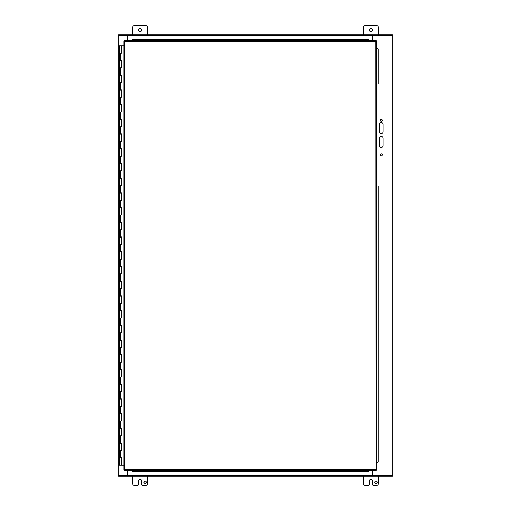 <?xml version="1.0" encoding="UTF-8"?>
<svg xmlns="http://www.w3.org/2000/svg" width="511" height="511" viewBox="0 0 511 511"><rect width="100%" height="100%" fill="white"/><g stroke="black" fill="none" stroke-linecap="round" stroke-linejoin="round"><path stroke-width="0.77" d="M372.589 40.727L372.819 35.291L392.237 35.291L392.237 475.709L372.315 475.709L372.315 476.252L372.315 475.479L127.648 475.479L127.648 476.252L127.648 475.709L118.763 475.709L127.143 475.709L127.373 470.273M392.237 35.291L393.01 35.291L393.01 475.709L372.819 475.709L372.589 470.273M127.648 40.727L127.648 34.748L127.648 35.291L118.763 35.291L118.763 475.709L117.99 475.709L117.99 35.291L127.143 35.291L127.373 40.727M382.324 120.289A1.035 1.035 0 0 1 380.772 121.184A1.035 1.035 0 0 1 380.772 119.395A1.035 1.035 0 0 1 382.324 120.289M382.324 154.782A1.035 1.035 0 0 1 380.772 155.676A1.035 1.035 0 0 1 380.772 153.888A1.035 1.035 0 0 1 382.324 154.782M383.129 124.429L383.129 131.787A1.84 1.84 0 0 1 381.289 133.626A1.84 1.84 0 0 1 379.449 131.787L379.449 124.429A1.84 1.84 0 0 1 381.289 122.589A1.84 1.84 0 0 1 383.129 124.429M383.129 145.584A1.84 1.84 0 0 1 381.289 147.424A1.84 1.84 0 0 1 379.449 145.584L379.449 138.226A1.84 1.84 0 0 1 381.289 136.386A1.84 1.84 0 0 1 383.129 138.226L383.129 145.584M132.707 34.748L132.707 27.39A1.84 1.84 0 0 1 134.546 25.55L145.584 25.55A1.84 1.84 0 0 1 147.424 27.39L147.424 34.748M138.455 30.149A1.61 1.61 0 0 1 140.87 28.757A1.61 1.61 0 0 1 140.87 31.541A1.61 1.61 0 0 1 138.455 30.149M363.577 34.748L363.577 27.39A1.84 1.84 0 0 1 365.416 25.55L376.454 25.55A1.84 1.84 0 0 1 378.293 27.39L378.293 34.748M369.325 30.149A1.61 1.61 0 0 1 371.74 28.757A1.61 1.61 0 0 1 371.74 31.541A1.61 1.61 0 0 1 369.325 30.149M374.838 482.224A1.15 1.15 0 0 1 376.569 481.228A1.15 1.15 0 0 1 376.569 483.227A1.15 1.15 0 0 1 374.838 482.224M378.293 476.252L378.293 483.61A1.84 1.84 0 0 1 376.454 485.45L373.464 485.45A0.92 0.92 0 0 1 372.545 484.53L372.545 480.851A1.61 1.61 0 0 0 370.935 479.241A1.61 1.61 0 0 0 369.325 480.851L369.325 484.53A0.92 0.92 0 0 1 368.405 485.45L365.416 485.45A1.84 1.84 0 0 1 363.577 483.61L363.577 476.252M143.968 482.224A1.15 1.15 0 0 1 145.699 481.228A1.15 1.15 0 0 1 145.699 483.227A1.15 1.15 0 0 1 143.968 482.224M147.424 476.252L147.424 483.61A1.84 1.84 0 0 1 145.584 485.45L142.595 485.45A0.92 0.92 0 0 1 141.675 484.53L141.675 480.851A1.61 1.61 0 0 0 140.065 479.241A1.61 1.61 0 0 0 138.455 480.851L138.455 484.53A0.92 0.92 0 0 1 137.536 485.45L134.546 485.45A1.84 1.84 0 0 1 132.707 483.61L132.707 476.252M376.901 185.116L376.901 85.075M377.035 185.174L376.69 184.765M376.69 85.426L377.035 85.018M378.134 461.631L377.316 462.366L378.134 461.631L378.134 186.291M377.412 48.634L378.134 49.369L377.412 48.634M131.864 39.986L132.598 39.264L131.864 39.986M368.029 39.264L368.763 40.082L368.029 39.264L132.598 39.264M132.598 471.736L131.864 470.918L132.598 471.736L368.029 471.736L368.763 470.918L368.029 471.736M377.316 462.366L376.671 462.366L376.671 48.404M377.316 48.634L376.671 48.634M131.864 40.082L131.634 40.727M368.763 40.082L368.763 40.727L131.864 40.727M368.029 39.36L132.598 39.36M131.864 470.918L131.864 470.273M132.598 471.64L368.029 471.64M368.763 470.918L368.763 470.273M378.134 83.906L378.134 49.369M378.038 83.906L378.038 49.369M378.038 461.631L378.038 186.291M376.122 470.273L375.898 41.5L124.729 41.5L124.729 469.5L375.898 469.5L376.122 470.273L124.505 470.273L124.729 469.5L123.956 469.724L123.956 41.276L124.729 41.5L124.505 40.727L376.122 40.727L375.898 41.5L376.671 41.276L376.671 469.724L375.898 469.5L376.671 469.724M376.122 40.727L375.898 41.5L376.671 41.276M123.956 41.276L124.729 41.5L124.505 40.727M124.505 470.273L124.729 469.5L123.956 469.724M118.533 35.291L118.533 34.748L372.315 34.748L372.315 40.727M392.467 35.291L392.467 34.748L372.315 34.748L372.315 35.291L372.819 35.291M372.315 470.273L372.315 475.479M127.648 470.273L127.648 475.479M392.467 475.709L392.467 476.252L118.533 476.252L118.533 475.709M121.356 45.786L121.835 45.786L121.835 53.144L119.517 53.144L121.356 53.144L121.356 45.786L119.517 45.786L119.517 60.355L121.835 60.355L121.835 67.861L119.517 67.861L121.356 67.861L121.356 60.649L119.517 60.649L119.517 75.072L121.835 75.072L121.835 82.578L119.517 82.578L121.356 82.578L121.356 75.366L119.517 75.366L119.517 89.789L121.835 89.789L121.835 97.294L119.517 97.294L121.356 97.294L121.356 90.083L119.517 90.083L119.517 104.506L121.835 104.506L121.835 112.011L119.517 112.011L121.356 112.011L121.356 104.8L119.517 104.8L119.517 119.223L121.835 119.223L121.835 126.728L119.517 126.728L121.356 126.728L121.356 119.517L119.517 119.517L119.517 133.939L121.835 133.939L121.835 141.445L119.517 141.445L121.356 141.445L121.356 134.233L119.517 134.233L119.517 148.656L121.835 148.656L121.835 156.162L119.517 156.162L121.356 156.162L121.356 148.95L119.517 148.95L119.517 163.373L121.835 163.373L121.835 170.878L119.517 170.878L121.356 170.878L121.356 163.667L119.517 163.667L119.517 178.09L121.835 178.09L121.835 185.595L119.517 185.595L121.356 185.595L121.356 178.384L119.517 178.384L119.517 192.807L121.835 192.807L121.835 200.312L119.517 200.312L121.356 200.312L121.356 193.101L119.517 193.101L119.517 207.523L121.835 207.523L121.835 215.029L119.517 215.029L121.356 215.029L121.356 207.817L119.517 207.817L119.517 222.24L121.835 222.24L121.835 229.746L119.517 229.746L121.356 229.746L121.356 222.534L119.517 222.534L119.517 236.957L121.835 236.957L121.835 244.462L119.517 244.462L121.356 244.462L121.356 237.251L119.517 237.251L119.517 251.674L121.835 251.674L121.835 259.179L119.517 259.179L121.356 259.179L121.356 251.968L119.517 251.968L119.517 266.391L121.835 266.391L121.835 273.896L119.517 273.896L121.356 273.896L121.356 266.685L119.517 266.685L119.517 281.107L121.835 281.107L121.835 288.613L119.517 288.613L121.356 288.613L121.356 281.401L119.517 281.401L119.517 295.824L121.835 295.824L121.835 303.33L119.517 303.33L121.356 303.33L121.356 296.118L119.517 296.118L119.517 310.541L121.835 310.541L121.835 318.046L119.517 318.046L121.356 318.046L121.356 310.835L119.517 310.835L119.517 325.258L121.835 325.258L121.835 332.763L119.517 332.763L121.356 332.763L121.356 325.552L119.517 325.552L119.517 339.975L121.835 339.975L121.835 347.48L119.517 347.48L121.356 347.48L121.356 340.269L119.517 340.269L119.517 354.691L121.835 354.691L121.835 362.197L119.517 362.197L121.356 362.197L121.356 354.985L119.517 354.985L119.517 369.408L121.835 369.408L121.835 376.914L119.517 376.914L121.356 376.914L121.356 369.702L119.517 369.702L119.517 384.125L121.835 384.125L121.835 391.63L119.517 391.63L121.356 391.63L121.356 384.419L119.517 384.419L119.517 398.842L121.835 398.842L121.835 406.347L119.517 406.347L121.356 406.347L121.356 399.136L119.517 399.136L119.517 413.559L121.835 413.559L121.835 421.064L119.517 421.064L121.356 421.064L121.356 413.853L119.517 413.853L119.517 428.275L121.835 428.275L121.835 435.781L119.517 435.781L121.356 435.781L121.356 428.569L119.517 428.569L119.517 442.992L121.835 442.992L121.835 450.498L119.517 450.498L121.356 450.498L121.356 443.286L119.517 443.286L119.517 457.709L121.835 457.709L121.835 465.214L123.956 465.214M121.759 60.355L121.184 60.649M121.759 75.072L121.184 75.366M121.759 89.789L121.184 90.083M121.759 104.506L121.184 104.8M121.759 119.223L121.184 119.517M121.759 133.939L121.184 134.233M121.759 148.656L121.184 148.95M121.759 163.373L121.184 163.667M121.759 178.09L121.184 178.384M121.759 192.807L121.184 193.101M121.759 207.523L121.184 207.817M121.759 222.24L121.184 222.534M121.759 236.957L121.184 237.251M121.759 251.674L121.184 251.968M121.759 266.391L121.184 266.685M121.759 281.107L121.184 281.401M121.759 295.824L121.184 296.118M121.759 310.541L121.184 310.835M121.759 325.258L121.184 325.552M121.759 339.975L121.184 340.269M121.759 354.691L121.184 354.985M121.759 369.408L121.184 369.702M121.759 384.125L121.184 384.419M121.759 398.842L121.184 399.136M121.759 413.559L121.184 413.853M121.759 428.275L121.184 428.569M121.759 442.992L121.184 443.286M121.759 457.709L119.517 458.003L119.517 465.214L121.797 465.214L121.797 457.709M121.184 458.003L121.356 465.214M121.797 53.144L121.797 45.786M121.797 67.861L121.797 60.355M121.797 82.578L121.797 75.072M121.797 97.294L121.797 89.789M121.797 112.011L121.797 104.506M121.797 126.728L121.797 119.223M121.797 141.445L121.797 133.939M121.797 156.162L121.797 148.656M121.797 170.878L121.797 163.373M121.797 185.595L121.797 178.09M121.797 200.312L121.797 192.807M121.797 215.029L121.797 207.523M121.797 229.746L121.797 222.24M121.797 244.462L121.797 236.957M121.797 259.179L121.797 251.674M121.797 273.896L121.797 266.391M121.797 288.613L121.797 281.107M121.797 303.33L121.797 295.824M121.797 318.046L121.797 310.541M121.797 332.763L121.797 325.258M121.797 347.48L121.797 339.975M121.797 362.197L121.797 354.691M121.797 376.914L121.797 369.408M121.797 391.63L121.797 384.125M121.797 406.347L121.797 398.842M121.797 421.064L121.797 413.559M121.797 435.781L121.797 428.275M121.797 450.498L121.797 442.992M123.956 45.786L121.835 45.786M368.763 470.542L131.864 470.542M376.939 48.634L376.939 85.018M376.939 185.174L376.939 462.366M131.864 40.458L368.763 40.458M127.648 35.521L372.315 35.521M120.513 53.144L120.513 60.355M120.513 67.861L120.513 75.072M120.513 82.578L120.513 89.789M120.513 97.294L120.513 104.506M120.513 112.011L120.513 119.223M120.513 126.728L120.513 133.939M120.513 141.445L120.513 148.656M120.513 156.162L120.513 163.373M120.513 170.878L120.513 178.09M120.513 185.595L120.513 192.807M120.513 200.312L120.513 207.523M120.513 215.029L120.513 222.24M120.513 229.746L120.513 236.957M120.513 244.462L120.513 251.674M120.513 259.179L120.513 266.391M120.513 273.896L120.513 281.107M120.513 288.613L120.513 295.824M120.513 303.33L120.513 310.541M120.513 318.046L120.513 325.258M120.513 332.763L120.513 339.975M120.513 347.48L120.513 354.691M120.513 362.197L120.513 369.408M120.513 376.914L120.513 384.125M120.513 391.63L120.513 398.842M120.513 406.347L120.513 413.559M120.513 421.064L120.513 428.275M120.513 435.781L120.513 442.992M120.513 450.498L120.513 457.709"/></g></svg>
